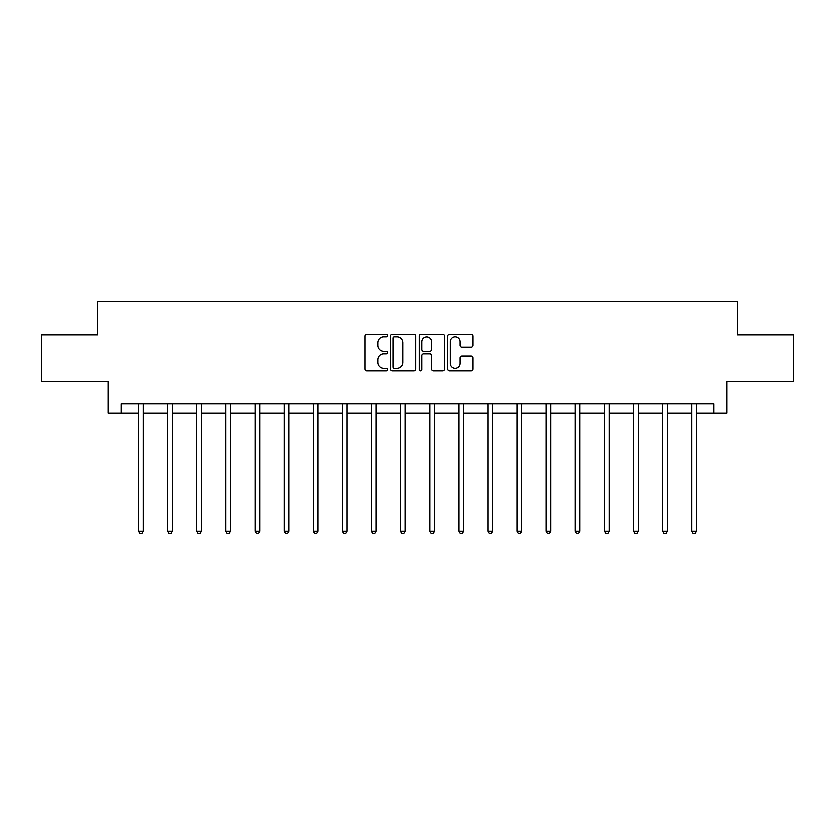 <?xml version="1.0" encoding="UTF-8"?>
<svg xmlns="http://www.w3.org/2000/svg" width="835" height="835" viewBox="0 0 835 835"><rect width="100%" height="100%" fill="white"/><g stroke="black" fill="none" stroke-linecap="round" stroke-linejoin="round"><path stroke-width="1.25" d="M387.638 335.576A1.284 1.284 0 0 0 386.355 334.292L366.889 334.292A1.837 1.837 0 0 0 365.052 336.129L365.052 369.101A1.837 1.837 0 0 0 366.889 370.938L386.355 370.938A1.284 1.284 0 0 0 387.638 369.654A1.284 1.284 0 0 0 386.355 368.371L383.829 368.371A5.866 5.866 0 0 1 377.973 362.515L377.973 359.76A5.866 5.866 0 0 1 383.829 353.894L386.355 353.894A1.284 1.284 0 0 0 387.638 352.62A1.284 1.284 0 0 0 386.355 351.337L383.829 351.337A5.866 5.866 0 0 1 377.973 345.471L377.973 342.726A5.866 5.866 0 0 1 383.829 336.86L386.355 336.86A1.284 1.284 0 0 0 387.638 335.576M471.044 347.214A1.837 1.837 0 0 0 472.881 345.377L472.881 336.129A1.837 1.837 0 0 0 471.044 334.292L449.428 334.292A1.837 1.837 0 0 0 447.591 336.129L447.591 369.101A1.837 1.837 0 0 0 449.428 370.938L471.044 370.938A1.837 1.837 0 0 0 472.881 369.101L472.881 357.933A1.837 1.837 0 0 0 471.044 356.096L461.797 356.096A1.837 1.837 0 0 0 459.96 357.933L459.96 363.476A4.906 4.906 0 0 1 455.065 368.371A4.906 4.906 0 0 1 450.159 363.476L450.159 341.765A4.906 4.906 0 0 1 455.065 336.86A4.906 4.906 0 0 1 459.96 341.765L459.96 345.377A1.837 1.837 0 0 0 461.797 347.214L471.044 347.214M121.085 413.283L121.085 403.952L713.915 403.952L713.915 413.283L726.982 413.283L726.982 381.553L793.25 381.553L793.25 334.887L737.629 334.887L737.629 301.289L97.371 301.289L97.371 334.887L41.75 334.887L41.75 381.553L108.018 381.553L108.018 413.283L138.537 413.283M415.893 336.129A1.837 1.837 0 0 0 414.066 334.292L392.44 334.292A1.837 1.837 0 0 0 390.613 336.129L390.613 369.101A1.837 1.837 0 0 0 392.44 370.938L414.066 370.938A1.837 1.837 0 0 0 415.893 369.101L415.893 336.129M420.934 334.292L442.56 334.292A1.837 1.837 0 0 1 444.387 336.129L444.387 369.101A1.837 1.837 0 0 1 442.56 370.938L433.302 370.938A1.837 1.837 0 0 1 431.476 369.101L431.476 355.731A1.837 1.837 0 0 0 429.639 353.894L423.502 353.894A1.837 1.837 0 0 0 421.665 355.731L421.665 369.654A1.284 1.284 0 0 1 420.381 370.938A1.284 1.284 0 0 1 419.107 369.654L419.107 336.129A1.837 1.837 0 0 1 420.934 334.292M143.202 413.283L167.658 413.283M172.323 413.283L196.768 413.283M201.444 413.283L225.888 413.283M230.554 413.283L255.009 413.283M259.675 413.283L284.13 413.283M288.795 413.283L313.25 413.283M317.916 413.283L342.371 413.283M347.036 413.283L371.491 413.283M376.157 413.283L400.612 413.283M405.278 413.283L429.722 413.283M434.388 413.283L458.843 413.283M463.508 413.283L487.964 413.283M492.629 413.283L517.084 413.283M521.75 413.283L546.205 413.283M550.87 413.283L575.325 413.283M579.991 413.283L604.446 413.283M609.112 413.283L633.556 413.283M638.232 413.283L662.677 413.283M667.342 413.283L691.797 413.283M696.463 413.283L713.915 413.283M394.464 336.86A1.284 1.284 0 0 0 393.181 338.144L393.181 367.087A1.284 1.284 0 0 0 394.464 368.371L397.116 368.371A5.866 5.866 0 0 0 402.981 362.515L402.981 342.726A5.866 5.866 0 0 0 397.116 336.86L394.464 336.86M431.476 341.849A4.906 4.906 0 0 0 426.57 336.954A4.906 4.906 0 0 0 421.665 341.849L421.665 349.5A1.837 1.837 0 0 0 423.502 351.337L429.639 351.337A1.837 1.837 0 0 0 431.476 349.5L431.476 341.849M143.443 403.952L143.338 404.223A1.868 1.868 0 0 0 143.202 404.923L143.202 531.29L138.537 531.29L138.537 404.923A1.868 1.868 0 0 0 138.401 404.223L138.286 403.952M143.202 531.29L141.804 533.711L139.936 533.711L138.537 531.29M172.563 403.952L172.459 404.223A1.868 1.868 0 0 0 172.323 404.923L172.323 531.29L167.658 531.29L167.658 404.923A1.868 1.868 0 0 0 167.522 404.223L167.407 403.952M172.323 531.29L170.924 533.711L169.056 533.711L167.658 531.29M201.684 403.952L201.569 404.223A1.868 1.868 0 0 0 201.444 404.923L201.444 531.29L196.768 531.29L196.768 404.923A1.868 1.868 0 0 0 196.642 404.223L196.528 403.952M201.444 531.29L200.035 533.711L198.177 533.711L196.768 531.29M230.804 403.952L230.69 404.223A1.868 1.868 0 0 0 230.554 404.923L230.554 531.29L225.888 531.29L225.888 404.923A1.868 1.868 0 0 0 225.753 404.223L225.648 403.952M230.554 531.29L229.155 533.711L227.287 533.711L225.888 531.29M259.925 403.952L259.81 404.223A1.868 1.868 0 0 0 259.675 404.923L259.675 531.29L255.009 531.29L255.009 404.923A1.868 1.868 0 0 0 254.873 404.223L254.769 403.952M259.675 531.29L258.276 533.711L256.408 533.711L255.009 531.29M289.046 403.952L288.931 404.223A1.868 1.868 0 0 0 288.795 404.923L288.795 531.29L284.13 531.29L284.13 404.923A1.868 1.868 0 0 0 283.994 404.223L283.89 403.952M288.795 531.29L287.397 533.711L285.528 533.711L284.13 531.29M318.166 403.952L318.052 404.223A1.868 1.868 0 0 0 317.916 404.923L317.916 531.29L313.25 531.29L313.25 404.923A1.868 1.868 0 0 0 313.115 404.223L313 403.952M317.916 531.29L316.517 533.711L314.649 533.711L313.25 531.29M347.276 403.952L347.172 404.223A1.868 1.868 0 0 0 347.036 404.923L347.036 531.29L342.371 531.29L342.371 404.923A1.868 1.868 0 0 0 342.235 404.223L342.12 403.952M347.036 531.29L345.638 533.711L343.769 533.711L342.371 531.29M376.397 403.952L376.293 404.223A1.868 1.868 0 0 0 376.157 404.923L376.157 531.29L371.491 531.29L371.491 404.923A1.868 1.868 0 0 0 371.356 404.223L371.241 403.952M376.157 531.29L374.758 533.711L372.89 533.711L371.491 531.29M405.518 403.952L405.413 404.223A1.868 1.868 0 0 0 405.278 404.923L405.278 531.29L400.612 531.29L400.612 404.923A1.868 1.868 0 0 0 400.476 404.223L400.362 403.952M405.278 531.29L403.869 533.711L402.011 533.711L400.612 531.29M434.638 403.952L434.524 404.223A1.868 1.868 0 0 0 434.388 404.923L434.388 531.29L429.722 531.29L429.722 404.923A1.868 1.868 0 0 0 429.587 404.223L429.482 403.952M434.388 531.29L432.989 533.711L431.131 533.711L429.722 531.29M463.759 403.952L463.644 404.223A1.868 1.868 0 0 0 463.508 404.923L463.508 531.29L458.843 531.29L458.843 404.923A1.868 1.868 0 0 0 458.707 404.223L458.603 403.952M463.508 531.29L462.11 533.711L460.242 533.711L458.843 531.29M492.88 403.952L492.765 404.223A1.868 1.868 0 0 0 492.629 404.923L492.629 531.29L487.964 531.29L487.964 404.923A1.868 1.868 0 0 0 487.828 404.223L487.723 403.952M492.629 531.29L491.23 533.711L489.362 533.711L487.964 531.29M522 403.952L521.885 404.223A1.868 1.868 0 0 0 521.75 404.923L521.75 531.29L517.084 531.29L517.084 404.923A1.868 1.868 0 0 0 516.948 404.223L516.834 403.952M521.75 531.29L520.351 533.711L518.483 533.711L517.084 531.29M551.11 403.952L551.006 404.223A1.868 1.868 0 0 0 550.87 404.923L550.87 531.29L546.205 531.29L546.205 404.923A1.868 1.868 0 0 0 546.069 404.223L545.954 403.952M550.87 531.29L549.472 533.711L547.603 533.711L546.205 531.29M580.231 403.952L580.127 404.223A1.868 1.868 0 0 0 579.991 404.923L579.991 531.29L575.325 531.29L575.325 404.923A1.868 1.868 0 0 0 575.19 404.223L575.075 403.952M579.991 531.29L578.592 533.711L576.724 533.711L575.325 531.29M609.352 403.952L609.247 404.223A1.868 1.868 0 0 0 609.112 404.923L609.112 531.29L604.446 531.29L604.446 404.923A1.868 1.868 0 0 0 604.31 404.223L604.196 403.952M609.112 531.29L607.713 533.711L605.845 533.711L604.446 531.29M638.472 403.952L638.357 404.223A1.868 1.868 0 0 0 638.232 404.923L638.232 531.29L633.556 531.29L633.556 404.923A1.868 1.868 0 0 0 633.431 404.223L633.316 403.952M638.232 531.29L636.823 533.711L634.965 533.711L633.556 531.29M667.593 403.952L667.478 404.223A1.868 1.868 0 0 0 667.342 404.923L667.342 531.29L662.677 531.29L662.677 404.923A1.868 1.868 0 0 0 662.541 404.223L662.437 403.952M667.342 531.29L665.944 533.711L664.076 533.711L662.677 531.29M696.714 403.952L696.599 404.223A1.868 1.868 0 0 0 696.463 404.923L696.463 531.29L691.797 531.29L691.797 404.923A1.868 1.868 0 0 0 691.662 404.223L691.557 403.952M696.463 531.29L695.064 533.711L693.196 533.711L691.797 531.29"/></g></svg>
